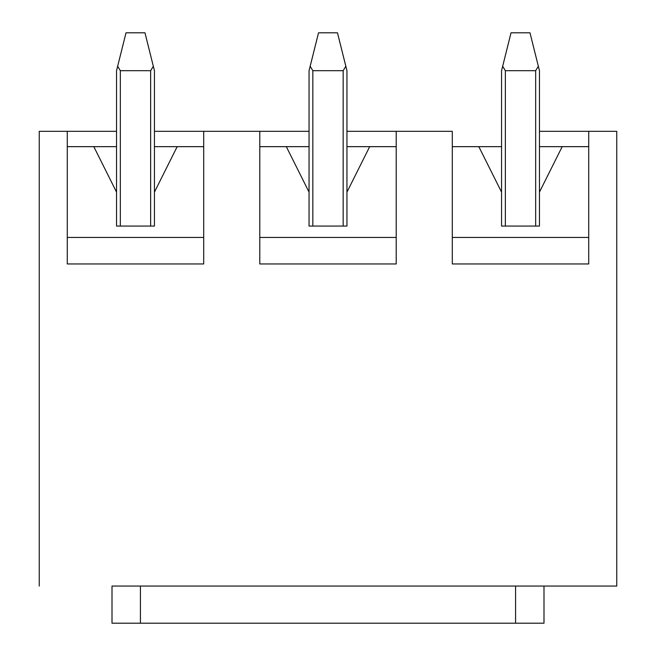 <?xml version="1.0" encoding="UTF-8"?>
<svg xmlns="http://www.w3.org/2000/svg" width="656" height="656" viewBox="0 0 656 656"><rect width="100%" height="100%" fill="white"/><g stroke="black" fill="none" stroke-linecap="round" stroke-linejoin="round"><path stroke-width="0.98" d="M116.547 192.134L116.547 70.692L117.654 66.256L120.335 70.692L120.335 226.066L120.335 70.692L150.65 70.692L120.335 70.692L117.654 66.256L126.018 32.8L144.968 32.8L154.439 70.692L154.439 192.134L154.439 70.692L144.968 32.8L126.018 32.8L116.547 70.692L116.547 226.066L116.547 192.134L93.808 146.657L67.281 146.657L116.547 146.657L93.808 146.657L116.547 192.134M150.65 226.066L150.65 70.692L153.332 66.256L150.65 70.692L150.65 226.066M309.05 192.134L309.05 70.692L310.165 66.256L312.838 70.692L312.838 226.066L312.838 70.692L343.162 70.692L312.838 70.692L310.165 66.256L318.529 32.8L337.471 32.8L346.95 70.692L346.95 192.134L346.95 70.692L337.471 32.8L318.529 32.8L309.05 70.692L309.05 226.066L309.05 192.134L286.319 146.657L259.792 146.657L309.05 146.657L286.319 146.657L309.05 192.134M343.162 226.066L343.162 70.692L345.835 66.256L343.162 70.692L343.162 226.066M501.561 192.134L501.561 70.692L502.668 66.256L505.35 70.692L505.35 226.066L505.35 70.692L535.665 70.692L505.35 70.692L502.668 66.256L511.032 32.8L529.982 32.8L539.453 70.692L539.453 192.134L539.453 70.692L529.982 32.8L511.032 32.8L501.561 70.692L501.561 226.066L501.561 192.134L478.823 146.657L452.296 146.657L501.561 146.657L478.823 146.657L501.561 192.134M535.665 226.066L535.665 70.692L538.346 66.256L535.665 70.692L535.665 226.066M452.296 131.323L396.208 131.323L452.296 131.323L452.296 263.958L452.296 131.323M539.453 131.323L616.755 131.323L616.755 586.062L543.996 586.062L616.755 586.062L616.755 131.323L588.719 131.323L588.719 263.958L452.296 263.958L588.719 263.958L588.719 131.323L539.453 131.323M39.245 131.323L116.547 131.323L39.245 131.323L39.245 586.062L39.245 131.323M154.439 131.323L309.05 131.323L203.704 131.323L203.704 263.958L67.281 263.958L67.281 131.323L67.281 263.958L203.704 263.958L203.704 131.323L154.439 131.323M346.95 131.323L396.208 131.323L396.208 263.958L259.792 263.958L259.792 131.323L259.792 263.958L396.208 263.958L396.208 131.323L346.95 131.323M539.453 226.066L539.453 192.134L539.453 226.066L501.561 226.066L539.453 226.066M346.95 226.066L346.95 192.134L346.95 226.066L309.05 226.066L346.95 226.066M154.439 226.066L154.439 192.134L154.439 226.066L116.547 226.066L154.439 226.066M112.004 586.062L543.996 586.062L543.996 623.2L515.575 623.2L515.575 586.062L140.425 586.062L140.425 623.2L515.575 623.2L112.004 623.2L112.004 586.062L112.004 623.2L140.425 623.2L140.425 586.062L112.004 586.062M67.281 237.431L203.704 237.431L67.281 237.431M203.704 146.657L177.177 146.657L154.439 192.134L177.177 146.657L203.704 146.657M154.439 146.657L177.177 146.657L154.439 146.657M259.792 237.431L396.208 237.431L259.792 237.431M396.208 146.657L369.681 146.657L346.95 192.134L369.681 146.657L396.208 146.657M346.95 146.657L369.681 146.657L346.95 146.657M452.296 237.431L588.719 237.431L452.296 237.431M588.719 146.657L562.192 146.657L539.453 192.134L562.192 146.657L588.719 146.657M539.453 146.657L562.192 146.657L539.453 146.657M515.575 623.2L543.996 623.2L543.996 586.062L515.575 586.062L515.575 623.2"/></g></svg>
